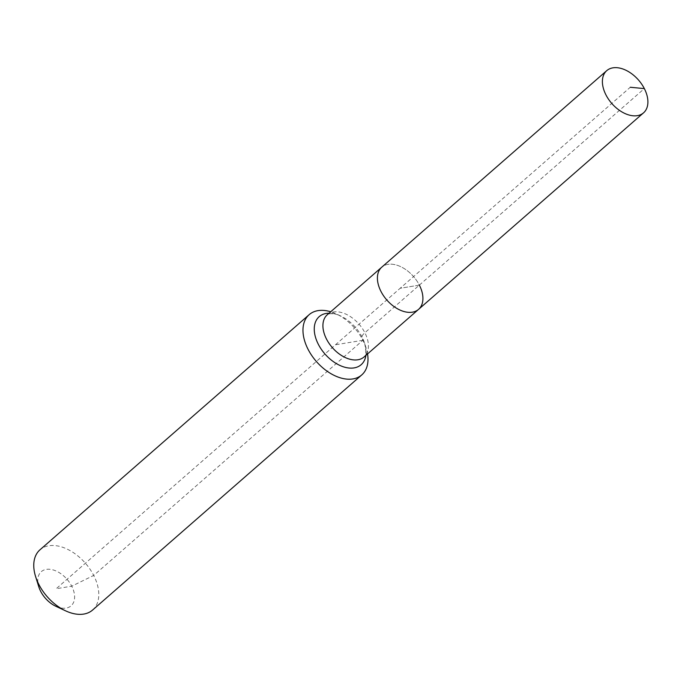 <?xml version="1.0" encoding="UTF-8"?>
<svg xmlns="http://www.w3.org/2000/svg" width="682" height="682" viewBox="0 0 682 682"><rect width="100%" height="100%" fill="white"/><g stroke="black" fill="none" stroke-linecap="round" stroke-linejoin="round"><path stroke-width="0.51" stroke-dasharray="3.41 2.56" d="M418.578 309.355A27.996 17.766 48.9 0 0 419.362 285.119A27.996 17.766 48.9 0 0 381.75 267.191A27.996 17.766 48.9 0 1 419.362 285.119L400.163 288.273L630.279 87.262M55.796 606.247A22.659 14.382 48.9 0 0 72.249 604.602A22.659 14.382 48.9 0 0 71.729 586.188A22.659 14.382 48.9 0 0 48.149 569.223A22.659 14.382 48.9 0 0 38.789 586.776M92.582 610.049A39.991 25.387 48.9 0 0 93.707 575.429A39.991 25.387 48.9 0 0 39.965 549.811M367.547 353.932A39.991 25.387 48.9 0 0 366.183 348.238A39.991 25.387 48.9 0 0 362.909 340.275A39.991 25.387 48.9 0 0 336.175 313.882A39.991 25.387 48.9 0 0 330.71 311.768M365.91 355.356A31.901 20.247 48.9 0 0 364.682 343.421C366.294 352.202 366.098 356.712 364.086 356.95A27.996 17.766 48.9 0 0 364.87 332.722L419.362 285.119L400.163 288.273L56.188 588.737L71.729 586.188L93.707 575.429L362.909 340.275L362.065 337.07A13.333 3.777 -27.1 0 1 364.87 332.722A27.996 17.766 48.9 0 0 333.438 311.972A27.996 17.766 48.9 0 0 327.258 314.786L329.773 313.746C333.813 313.55 337.471 314.308 340.744 316.022A31.901 20.247 48.9 0 0 329.082 313.191M419.362 285.119L644.345 88.6M362.909 340.275L335.476 344.777M366.183 348.238L364.682 343.421A31.901 20.247 48.9 0 0 362.065 337.07A31.901 20.247 48.9 0 0 340.744 316.022L336.175 313.882"/><path stroke-width="1.02" d="M644.345 88.6A27.996 17.766 48.9 0 0 606.733 70.664A27.996 17.766 48.9 0 0 605.948 94.892A27.996 17.766 48.9 0 0 643.561 112.828A27.996 17.766 48.9 0 0 644.345 88.6L630.279 87.262M606.733 70.664L381.75 267.191A27.996 17.766 48.9 0 0 380.965 291.419A27.996 17.766 48.9 0 0 418.578 309.355L364.086 356.95A27.996 17.766 48.9 0 1 357.905 359.772A27.996 17.766 48.9 0 1 326.473 339.022A27.996 17.766 48.9 0 1 327.258 314.786L381.75 267.191A27.996 17.766 48.9 0 0 380.965 291.419A27.996 17.766 48.9 0 0 418.578 309.355A27.996 17.766 48.9 0 0 419.362 285.119M330.71 311.768A39.991 25.387 48.9 0 0 309.168 314.658L39.965 549.811A39.991 25.387 48.9 0 0 35.566 576.469L38.789 586.776A22.659 14.382 48.9 0 0 40.647 591.285A22.659 14.382 48.9 0 0 55.796 606.247L65.574 610.825A39.991 25.387 48.9 0 0 92.582 610.049L361.784 374.895A39.991 25.387 48.9 0 0 367.547 353.932M35.566 576.469A39.991 25.387 48.9 0 0 38.84 584.423A39.991 25.387 48.9 0 0 65.574 610.825M309.168 314.658A39.991 25.387 48.9 0 0 308.051 349.278A39.991 25.387 48.9 0 0 361.784 374.895M329.082 313.191A31.901 20.247 48.9 0 0 326.252 313.43A31.901 20.247 48.9 0 0 318.306 344.248A31.901 20.247 48.9 0 0 354.12 367.896A31.901 20.247 48.9 0 0 365.91 355.356M418.578 309.355L643.561 112.828"/></g></svg>

